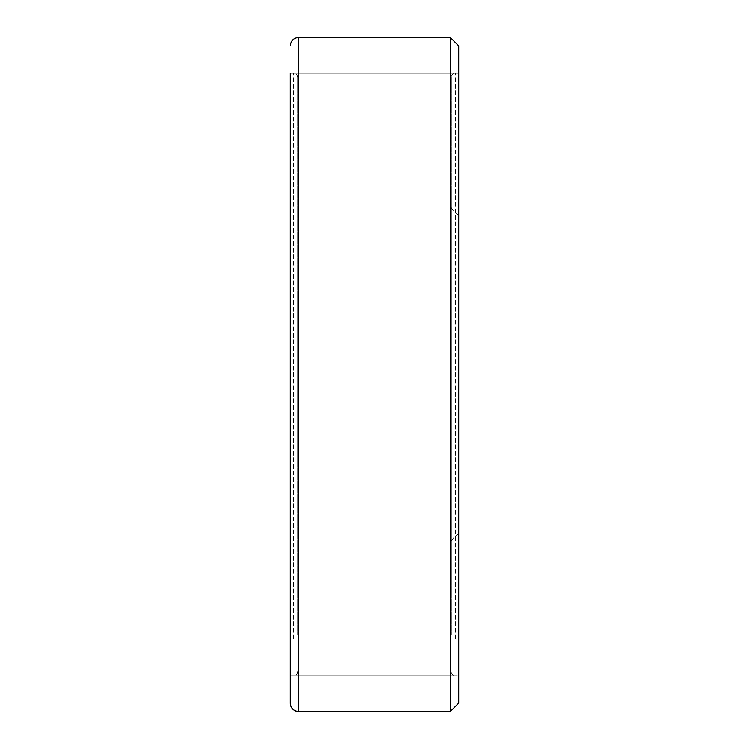 <?xml version="1.0" encoding="UTF-8"?>
<svg xmlns="http://www.w3.org/2000/svg" width="749" height="749" viewBox="0 0 749 749"><rect width="100%" height="100%" fill="white"/><g stroke="black" fill="none" stroke-linecap="round" stroke-linejoin="round"><path stroke-width="0.56" stroke-dasharray="3.75 2.81" d="M290.238 703.124L290.238 73.215L290.238 675.785L458.762 675.785L458.762 73.215L458.762 675.785L290.238 675.785M450.336 711.55L450.336 37.45M458.762 45.876L458.762 675.785M458.762 296.857L458.762 462.976L458.762 296.857M297.615 296.857L297.615 462.976L297.615 296.857M455.607 638.897L455.607 73.215L455.607 638.897M451.394 635.199L451.394 77.428L451.394 635.199M297.615 635.199L297.615 77.428L297.615 635.199M293.402 638.897L293.402 73.215L293.402 638.897M451.394 551.227L451.394 197.773L451.394 575.887L450.336 570.41L450.336 178.59L450.336 570.41M450.336 178.59L451.394 173.113L451.394 197.773M458.762 234.596L458.762 215.085C453.388 212.267 450.58 207.829 450.336 201.762L450.336 547.238L450.336 201.762M450.336 547.238C450.58 541.171 453.388 536.733 458.762 533.915L458.762 514.404M298.664 711.55L298.664 37.45M290.238 73.215L458.762 73.215M458.762 462.976L297.615 462.976M458.762 286.024L297.615 286.024M297.615 77.428C297.334 74.844 295.93 73.439 293.402 73.215L455.607 73.215C453.07 73.439 451.666 74.844 451.394 77.428M297.615 671.572C297.334 674.156 295.93 675.561 293.402 675.785L455.607 675.785C453.07 675.561 451.666 674.156 451.394 671.572M450.336 546.424L450.336 547.884M450.336 202.576L450.336 201.116"/><path stroke-width="1.12" d="M290.238 73.215L290.238 703.124A8.426 8.426 0 0 0 298.664 711.55L450.336 711.55L458.762 703.124L458.762 45.876L450.336 37.45L450.336 711.55L298.664 711.55C293.589 711.101 290.781 708.292 290.238 703.124L290.238 73.215M290.238 45.876C290.781 40.708 293.589 37.899 298.664 37.45L298.664 711.55M298.664 37.45L450.336 37.45M458.762 703.124L450.336 711.55"/></g></svg>
